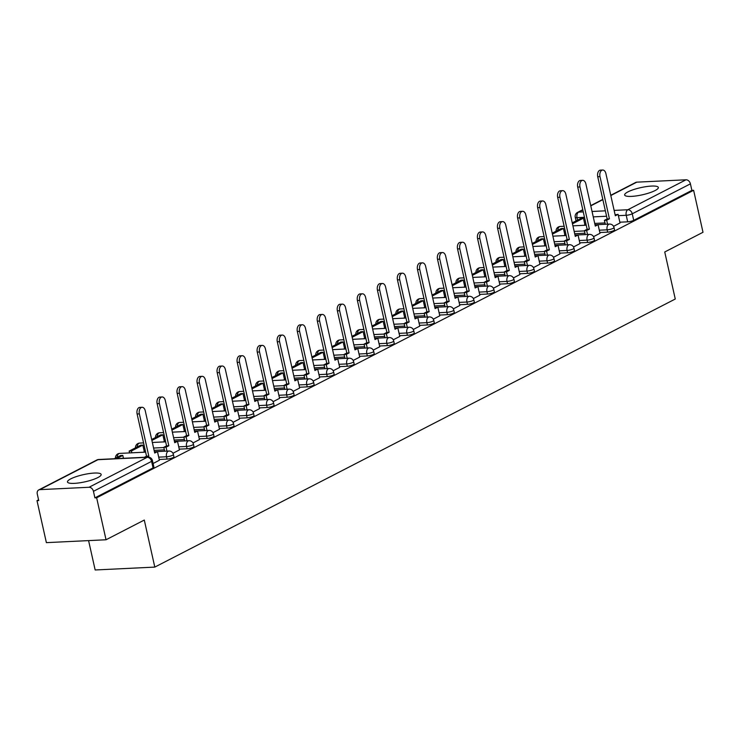 <?xml version="1.0" encoding="UTF-8"?>
<svg xmlns="http://www.w3.org/2000/svg" width="740" height="740" viewBox="0 0 740 740"><rect width="100%" height="100%" fill="white"/><g stroke="black" fill="none" stroke-linecap="round" stroke-linejoin="round"><path stroke-width="1.11" d="M627.927 191.882A17.261 3.672 -12.6 0 0 624.653 194.99A17.261 3.672 -12.6 0 0 636.604 195.869A17.261 3.672 -12.6 0 0 655.057 190.569A17.261 3.672 -12.6 0 0 658.332 187.46A17.261 3.672 -12.6 0 0 646.381 186.591A17.261 3.672 -12.6 0 0 627.927 191.882M70.753 478.863A17.261 3.672 -12.6 0 0 67.479 481.98A17.261 3.672 -12.6 0 0 79.43 482.85A17.261 3.672 -12.6 0 0 97.883 477.559A17.261 3.672 -12.6 0 0 101.158 474.451A17.261 3.672 -12.6 0 0 89.207 473.572A17.261 3.672 -12.6 0 0 70.753 478.863M599.826 232.517L607.651 232.138A4.422 0.944 -12.6 0 0 613.691 230.649A4.422 0.944 -12.6 0 0 614.533 229.853L614.015 227.531A4.422 0.944 167.4 0 1 613.173 228.336A4.422 0.944 167.4 0 1 607.133 229.826L599.308 230.196M579.799 242.831L587.625 242.461A4.422 0.944 -12.6 0 0 593.665 240.972A4.422 0.944 -12.6 0 0 594.507 240.167L593.989 237.855A4.422 0.944 167.4 0 1 593.147 238.65A4.422 0.944 167.4 0 1 587.098 240.139L579.281 240.518M559.773 253.154L567.589 252.775A4.422 0.944 -12.6 0 0 573.639 251.286A4.422 0.944 -12.6 0 0 574.481 250.49L573.962 248.168A4.422 0.944 167.4 0 1 573.121 248.964A4.422 0.944 167.4 0 1 567.071 250.453L559.246 250.832M539.738 263.468L547.563 263.089A4.422 0.944 -12.6 0 0 553.613 261.599A4.422 0.944 -12.6 0 0 554.454 260.804L553.936 258.482A4.422 0.944 167.4 0 1 553.095 259.278A4.422 0.944 167.4 0 1 547.045 260.767L539.22 261.146M519.711 273.782L527.537 273.402A4.422 0.944 -12.6 0 0 533.586 271.913A4.422 0.944 -12.6 0 0 534.428 271.118L533.91 268.796A4.422 0.944 167.4 0 1 533.068 269.591A4.422 0.944 167.4 0 1 527.019 271.081L519.193 271.46M499.685 284.095L507.51 283.716A4.422 0.944 -12.6 0 0 513.56 282.227A4.422 0.944 -12.6 0 0 514.393 281.431L513.875 279.11A4.422 0.944 167.4 0 1 513.042 279.914A4.422 0.944 167.4 0 1 506.993 281.404L499.167 281.774M479.659 294.409L487.484 294.039A4.422 0.944 -12.6 0 0 493.534 292.55A4.422 0.944 -12.6 0 0 494.366 291.745L493.848 289.423A4.422 0.944 167.4 0 1 493.007 290.228A4.422 0.944 167.4 0 1 486.966 291.717L479.141 292.096M459.632 304.732L467.458 304.353A4.422 0.944 -12.6 0 0 473.498 302.864A4.422 0.944 -12.6 0 0 474.34 302.068L473.822 299.746A4.422 0.944 167.4 0 1 472.98 300.542A4.422 0.944 167.4 0 1 466.94 302.031L459.115 302.41M439.606 315.046L447.432 314.667A4.422 0.944 -12.6 0 0 453.472 313.177A4.422 0.944 -12.6 0 0 454.314 312.382L453.796 310.06A4.422 0.944 167.4 0 1 452.954 310.856A4.422 0.944 167.4 0 1 446.914 312.345L439.088 312.724M419.58 325.36L427.406 324.98A4.422 0.944 -12.6 0 0 433.446 323.491A4.422 0.944 -12.6 0 0 434.288 322.696L433.769 320.374A4.422 0.944 167.4 0 1 432.928 321.169A4.422 0.944 167.4 0 1 426.878 322.659L419.062 323.038M399.554 335.673L407.37 335.294A4.422 0.944 -12.6 0 0 413.42 333.805A4.422 0.944 -12.6 0 0 414.261 333.009L413.743 330.688A4.422 0.944 167.4 0 1 412.901 331.492A4.422 0.944 167.4 0 1 406.852 332.982L399.026 333.351M379.518 345.987L387.344 345.617A4.422 0.944 -12.6 0 0 393.393 344.128A4.422 0.944 -12.6 0 0 394.235 343.323L393.717 341.001A4.422 0.944 167.4 0 1 392.875 341.806A4.422 0.944 167.4 0 1 386.826 343.295L379 343.675M359.492 356.31L367.318 355.931A4.422 0.944 -12.6 0 0 373.367 354.442A4.422 0.944 -12.6 0 0 374.209 353.646L373.691 351.324A4.422 0.944 167.4 0 1 372.849 352.12A4.422 0.944 167.4 0 1 366.8 353.609L358.974 353.988M339.466 366.624L347.291 366.245A4.422 0.944 -12.6 0 0 353.341 364.755A4.422 0.944 -12.6 0 0 354.173 363.96L353.655 361.638A4.422 0.944 167.4 0 1 352.823 362.434A4.422 0.944 167.4 0 1 346.773 363.923L338.948 364.302M319.44 376.938L327.265 376.558A4.422 0.944 -12.6 0 0 333.315 375.069A4.422 0.944 -12.6 0 0 334.147 374.274L333.629 371.952A4.422 0.944 167.4 0 1 332.787 372.747A4.422 0.944 167.4 0 1 326.747 374.236L318.921 374.616M299.413 387.251L307.239 386.872A4.422 0.944 -12.6 0 0 313.279 385.383A4.422 0.944 -12.6 0 0 314.121 384.587L313.603 382.266A4.422 0.944 167.4 0 1 312.761 383.07A4.422 0.944 167.4 0 1 306.721 384.56L298.895 384.93M279.387 397.565L287.213 397.195A4.422 0.944 -12.6 0 0 293.253 395.706A4.422 0.944 -12.6 0 0 294.095 394.901L293.577 392.579A4.422 0.944 167.4 0 1 292.735 393.384A4.422 0.944 167.4 0 1 286.695 394.873L278.869 395.253M259.361 407.888L267.186 407.509A4.422 0.944 -12.6 0 0 273.226 406.019A4.422 0.944 -12.6 0 0 274.068 405.224L273.55 402.902A4.422 0.944 167.4 0 1 272.709 403.698A4.422 0.944 167.4 0 1 266.659 405.187L258.843 405.566M239.335 418.202L247.151 417.822A4.422 0.944 -12.6 0 0 253.2 416.333A4.422 0.944 -12.6 0 0 254.042 415.538L253.524 413.216A4.422 0.944 167.4 0 1 252.682 414.012A4.422 0.944 167.4 0 1 246.633 415.501L238.807 415.88M219.299 428.516L227.125 428.136A4.422 0.944 -12.6 0 0 233.174 426.647A4.422 0.944 -12.6 0 0 234.016 425.852L233.498 423.53A4.422 0.944 167.4 0 1 232.656 424.325A4.422 0.944 167.4 0 1 226.607 425.815L218.781 426.194M199.273 438.829L207.098 438.45A4.422 0.944 -12.6 0 0 213.148 436.961A4.422 0.944 -12.6 0 0 213.99 436.165L213.472 433.844A4.422 0.944 167.4 0 1 212.63 434.648A4.422 0.944 167.4 0 1 206.58 436.138L198.755 436.507M179.246 449.143L187.072 448.773A4.422 0.944 -12.6 0 0 193.121 447.284A4.422 0.944 -12.6 0 0 193.954 446.479L193.436 444.157A4.422 0.944 167.4 0 1 192.603 444.962A4.422 0.944 167.4 0 1 186.554 446.451L178.728 446.831M159.22 459.466L167.046 459.087A4.422 0.944 -12.6 0 0 173.095 457.598A4.422 0.944 -12.6 0 0 173.928 456.802L173.41 454.48A4.422 0.944 167.4 0 1 172.568 455.276A4.422 0.944 167.4 0 1 166.528 456.765L158.702 457.144M38.573 499.842L37 500.656L38.739 500.573L37.277 494.033A4.422 3.349 -117.3 0 1 38.73 489.935A4.422 3.349 -117.3 0 1 39.812 489.649L89.022 487.272L147.177 457.32L97.967 459.697L39.812 489.649M88.587 540.607L95.155 569.976L154.799 567.099L144.291 520.054L106.033 539.765L96.644 497.779L693.62 190.3L703 232.277L664.742 251.979L675.259 299.025L154.799 567.099M106.033 539.765L46.38 542.642L37 500.656M610.759 195.295L635.697 182.447A4.422 3.349 62.7 0 1 636.779 182.16L685.999 179.792A4.422 3.349 62.7 0 1 690.42 183.844L691.882 190.383L633.718 220.335A4.422 0.944 167.4 0 1 627.677 221.824L619.852 222.204M604.987 222.925L594.71 223.415M585.932 223.841L584.72 223.896M691.882 190.383L693.62 190.3M94.905 497.863L153.06 467.911A4.422 0.944 -12.6 0 0 153.901 467.116L152.44 460.576A4.422 0.944 167.4 0 1 151.598 461.371L93.444 491.323L94.905 497.863L96.644 497.779M93.444 491.323A4.422 3.349 -117.3 0 0 89.022 487.272M153.097 463.508L159.396 460.234M172.957 453.278L179.422 449.92M143.43 452.251L144.291 451.613M192.983 442.964L199.449 439.606M163.466 441.937L164.317 441.299M213.009 432.65L219.475 429.283M183.492 431.614L184.353 430.976M233.035 422.337L239.501 418.97M203.519 421.3L204.379 420.662M253.061 412.023L259.527 408.656M223.545 410.987L224.405 410.349M273.088 401.7L279.554 398.342M243.571 400.673L244.431 400.035M293.123 391.386L299.654 388.019L297.656 379.407L294.899 380.822L285.464 338.633A5.088 3.136 87.2 0 0 282.273 335.072A5.088 3.136 87.2 0 0 279.563 341.677L288.989 383.866L286.232 385.29L283.975 385.401L284.854 389.332M263.597 390.359L264.457 389.721M313.15 381.072L319.68 377.705L317.682 369.094L314.925 370.509L305.49 328.32A5.088 3.136 87.2 0 0 302.299 324.758A5.088 3.136 87.2 0 0 299.589 331.363L309.024 373.552L306.258 374.976L304.001 375.088L304.88 379.019M283.624 380.036L284.484 379.407M333.176 370.759L339.706 367.392L337.718 358.771L334.952 360.195L325.526 318.006A5.088 3.136 87.2 0 0 322.325 314.445A5.088 3.136 87.2 0 0 319.615 321.049L329.05 363.238L326.285 364.663L324.028 364.764L324.906 368.705M303.65 369.723L304.51 369.084M353.202 360.445L359.742 357.078L357.744 348.457L354.978 349.881L345.552 307.692A5.088 3.136 87.2 0 0 342.352 304.131A5.088 3.136 87.2 0 0 339.642 310.735L349.077 352.925L346.311 354.34L344.054 354.451L344.933 358.382M323.685 359.409L324.536 358.771M373.228 350.122L379.768 346.755L377.77 338.143L375.004 339.568L365.579 297.369A5.088 3.136 87.2 0 0 362.378 293.808A5.088 3.136 87.2 0 0 359.668 300.412L369.103 342.611L366.346 344.026L364.08 344.137L364.959 348.068M343.712 349.095L344.572 348.457M393.255 339.808L399.794 336.441L397.796 327.829L395.031 329.245L385.605 287.055A5.088 3.136 87.2 0 0 382.404 283.494A5.088 3.136 87.2 0 0 379.703 290.099L389.129 332.288L386.373 333.712L384.106 333.823L384.985 337.755M363.738 338.781L364.598 338.143M413.281 329.494L419.746 326.127M383.764 328.458L384.624 327.829M433.307 319.18L439.773 315.814M403.79 318.144L404.651 317.506M453.343 308.867L459.808 305.5M423.817 307.831L424.677 307.193M473.369 298.544L479.835 295.186M443.843 297.517L444.703 296.879M493.395 288.23L499.861 284.872M463.869 287.203L464.729 286.565M513.421 277.916L519.887 274.549M483.904 276.889L484.755 276.251M533.448 267.603L539.913 264.236M503.931 266.567L504.791 265.928M553.474 257.289L559.94 253.922M523.957 256.253L524.817 255.614M573.5 246.966L579.966 243.608M543.983 245.939L544.844 245.301M593.526 236.652L599.992 233.294M564.01 235.625L564.87 234.987M584.961 233.239L574.684 233.729M565.906 234.154L564.694 234.21M564.935 243.553L554.658 244.052M545.88 244.468L544.668 244.533M544.899 253.866L534.632 254.366M525.853 254.782L524.641 254.847M524.873 264.18L514.605 264.68M505.827 265.105L504.615 265.161M504.846 274.503L494.57 274.993M485.801 275.419L484.589 275.474M484.82 284.817L474.543 285.307M465.775 285.733L464.563 285.788M464.794 295.131L454.517 295.63M445.739 296.046L444.536 296.111M444.768 305.444L434.491 305.944M425.713 306.36L424.501 306.425M424.742 315.758L414.465 316.257M405.687 316.683L404.475 316.739M404.715 326.081L394.439 326.571M385.66 326.997L384.449 327.052M384.68 336.395L374.412 336.885M365.634 337.311L364.422 337.366M364.654 346.709L354.386 347.208M345.608 347.624L344.396 347.689M344.627 357.022L334.351 357.522M325.582 357.938L324.37 358.003M324.601 367.336L314.324 367.836M305.555 368.261L304.344 368.317M304.575 377.659L294.298 378.149M285.52 378.575L284.317 378.63M284.548 387.973L274.272 388.463M265.493 388.889L264.282 388.944M264.522 398.286L254.246 398.786M245.467 399.202L244.256 399.267M244.496 408.6L234.219 409.1M225.441 409.516L224.229 409.581M224.46 418.914L214.193 419.414M205.415 419.839L204.203 419.894M204.434 429.237L194.167 429.727M185.388 430.153L184.177 430.208M184.408 439.551L174.131 440.041M165.362 440.467L164.151 440.522M164.382 449.865L154.105 450.364M145.336 450.78L144.124 450.845M613.562 226.338L620.028 222.971M584.036 225.312L584.896 224.673M139.37 413.891L137.113 413.993A5.088 3.136 -92.8 0 1 139.814 407.389L142.08 407.287A5.088 3.136 87.2 0 0 139.37 413.891L148.805 456.081L146.659 457.181M159.396 460.262L157.463 451.613L154.706 453.037L145.271 410.848A5.088 3.136 87.2 0 0 142.08 407.287M157.463 451.613L154.494 452.094M123.46 458.3L122.812 455.414L120.546 455.526L114.312 458.735M122.812 455.414L116.578 458.634M137.113 413.993L146.538 456.182L144.402 457.292M146.538 456.182L148.805 456.081M159.396 403.568L157.139 403.679A5.088 3.136 -92.8 0 1 159.84 397.075L162.106 396.964A5.088 3.136 87.2 0 0 159.396 403.568L168.831 445.767L166.065 447.182L163.808 447.293L164.687 451.224M179.431 449.948L177.498 441.299L174.733 442.724L165.307 400.525A5.088 3.136 87.2 0 0 162.106 396.964M177.498 441.299L174.52 441.771M166.944 451.113L166.065 447.182M144.337 451.789L142.838 445.101L140.582 445.212L129.149 451.095L129.555 452.917M142.838 445.101L131.415 450.984L129.149 451.095M131.822 452.806L131.415 450.984M157.139 403.679L166.565 445.868L163.808 447.293M166.565 445.868L168.831 445.767M179.422 393.255L177.165 393.365A5.088 3.136 -92.8 0 1 179.876 386.761L182.133 386.65A5.088 3.136 87.2 0 0 179.422 393.255L188.857 435.444L186.092 436.868L183.835 436.979L184.713 440.911M199.458 439.634L197.524 430.985L194.759 432.401L185.333 390.211A5.088 3.136 87.2 0 0 182.133 386.65M197.524 430.985L194.546 431.457M186.97 440.8L186.092 436.868M164.363 441.475L162.865 434.787L160.608 434.898L151.681 439.495M162.865 434.787L151.894 440.439M177.165 393.365L186.591 435.555L183.835 436.979M186.591 435.555L188.857 435.444M199.449 382.941L197.192 383.052A5.088 3.136 -92.8 0 1 199.902 376.447L202.159 376.336A5.088 3.136 87.2 0 0 199.449 382.941L208.883 425.13L206.127 426.555L203.861 426.666L204.74 430.597M219.484 429.32L217.551 420.671L214.785 422.087L205.359 379.897A5.088 3.136 87.2 0 0 202.159 376.336M217.551 420.671L214.582 421.143M207.006 430.486L206.127 426.555M184.389 431.152L182.891 424.473L180.634 424.584L171.708 429.182M182.891 424.473L171.921 430.125M197.192 383.052L206.626 425.241L203.861 426.666M206.626 425.241L208.883 425.13M219.484 372.627L217.218 372.738A5.088 3.136 -92.8 0 1 219.928 366.134L222.185 366.022A5.088 3.136 87.2 0 0 219.484 372.627L228.91 414.816L226.153 416.241L223.887 416.343L224.766 420.283M239.51 418.997L237.577 410.349L234.811 411.773L225.386 369.584A5.088 3.136 87.2 0 0 222.185 366.022M237.577 410.349L234.608 410.829M227.032 420.172L226.153 416.241M204.416 420.838L202.917 414.16L200.66 414.261L191.734 418.858M202.917 414.16L191.947 419.811M217.218 372.738L226.653 414.927L223.887 416.343M226.653 414.927L228.91 414.816M239.51 362.313L237.244 362.415A5.088 3.136 -92.8 0 1 239.954 355.811L242.211 355.709A5.088 3.136 87.2 0 0 239.51 362.313L248.936 404.503L246.179 405.918L243.913 406.029L244.792 409.96M259.536 408.684L257.603 400.035L254.847 401.459L245.412 359.27A5.088 3.136 87.2 0 0 242.211 355.709M257.603 400.035L254.634 400.516M247.058 409.858L246.179 405.918M224.442 410.524L222.953 403.837L220.687 403.947L211.76 408.545M222.953 403.837L211.973 409.488M237.244 362.415L246.679 404.604L243.913 406.029M246.679 404.604L248.936 404.503M259.536 351.99L257.27 352.101A5.088 3.136 -92.8 0 1 259.981 345.497L262.238 345.386A5.088 3.136 87.2 0 0 259.536 351.99L268.962 394.189L266.206 395.604L263.949 395.715L264.828 399.646M279.563 398.37L277.63 389.721L274.873 391.146L265.438 348.947A5.088 3.136 87.2 0 0 262.238 345.386M277.63 389.721L274.66 390.193M267.085 399.535L266.206 395.604M244.468 400.211L242.979 393.523L240.713 393.634L231.787 398.231M242.979 393.523L231.999 399.175M257.27 352.101L266.705 394.291L263.949 395.715M266.705 394.291L268.962 394.189M279.563 341.677L277.306 341.788A5.088 3.136 -92.8 0 1 280.007 335.183L282.273 335.072M297.656 379.407L294.687 379.879M287.111 389.221L286.232 385.29M264.495 389.897L263.005 383.209L260.739 383.32L251.813 387.917M263.005 383.209L252.025 388.861M277.306 341.788L286.732 383.977L283.975 385.401M286.732 383.977L288.989 383.866M299.589 331.363L297.332 331.474A5.088 3.136 -92.8 0 1 300.033 324.869L302.299 324.758M317.682 369.094L314.713 369.565M307.137 378.908L306.258 374.976M284.521 379.574L283.032 372.895L280.765 373.006L271.839 377.604M283.032 372.895L272.052 378.547M297.332 331.474L306.758 373.663L304.001 375.088M306.758 373.663L309.024 373.552M319.615 321.049L317.358 321.16A5.088 3.136 -92.8 0 1 320.059 314.555L322.325 314.445M337.718 358.771L334.739 359.252M327.163 368.594L326.285 364.663M304.556 369.26L303.058 362.582L300.801 362.683L291.875 367.281M303.058 362.582L292.078 368.233M317.358 321.16L326.784 363.349L324.028 364.764M326.784 363.349L329.05 363.238M339.642 310.735L337.385 310.837A5.088 3.136 -92.8 0 1 340.095 304.233L342.352 304.131M357.744 348.457L354.765 348.938M347.19 358.28L346.311 354.34M324.582 358.946L323.084 352.259L320.827 352.37L311.901 356.967M323.084 352.259L312.114 357.91M337.385 310.837L346.81 353.026L344.054 354.451M346.81 353.026L349.077 352.925M359.668 300.412L357.411 300.523A5.088 3.136 -92.8 0 1 360.121 293.919L362.378 293.808M377.77 338.143L374.792 338.615M367.225 347.957L366.346 344.026M344.609 348.632L343.11 341.945L340.853 342.056L331.927 346.653M343.11 341.945L332.14 347.596M357.411 300.523L366.846 342.713L364.08 344.137M366.846 342.713L369.103 342.611M379.703 290.099L377.437 290.21A5.088 3.136 -92.8 0 1 380.147 283.605L382.404 283.494M397.796 327.829L394.827 328.301M387.251 337.644L386.373 333.712M364.635 338.319L363.137 331.631L360.88 331.742L351.953 336.339M363.137 331.631L352.166 337.283M377.437 290.21L386.872 332.399L384.106 333.823M386.872 332.399L389.129 332.288M399.73 279.785L397.463 279.896A5.088 3.136 -92.8 0 1 400.174 273.291L402.43 273.18A5.088 3.136 87.2 0 0 399.73 279.785L409.155 321.974L406.399 323.399L404.132 323.51L405.011 327.441M419.756 326.164L417.822 317.516L415.066 318.931L405.631 276.742A5.088 3.136 87.2 0 0 402.43 273.18M417.822 317.516L414.853 317.987M407.278 327.33L406.399 323.399M384.661 327.996L383.172 321.317L380.906 321.428L371.98 326.026M383.172 321.317L372.192 326.969M397.463 279.896L406.898 322.085L404.132 323.51M406.898 322.085L409.155 321.974M419.756 269.471L417.49 269.582A5.088 3.136 -92.8 0 1 420.2 262.978L422.457 262.867A5.088 3.136 87.2 0 0 419.756 269.471L429.182 311.66L426.425 313.085L424.168 313.187L425.047 317.127M439.782 315.841L437.849 307.193L435.092 308.617L425.657 266.428A5.088 3.136 87.2 0 0 422.457 262.867M437.849 307.193L434.88 307.674M427.304 317.016L426.425 313.085M404.688 317.682L403.198 311.004L400.932 311.105L392.006 315.703M403.198 311.004L392.219 316.655M417.49 269.582L426.925 311.771L424.168 313.187M426.925 311.771L429.182 311.66M439.782 259.157L437.516 259.259A5.088 3.136 -92.8 0 1 440.226 252.655L442.492 252.553A5.088 3.136 87.2 0 0 439.782 259.157L449.208 301.346L446.451 302.762L444.194 302.873L445.073 306.804M459.808 305.528L457.875 296.879L455.118 298.303L445.684 256.114A5.088 3.136 87.2 0 0 442.492 252.553M457.875 296.879L454.906 297.36M447.33 306.702L446.451 302.762M424.714 307.368L423.225 300.68L420.958 300.792L412.032 305.389M423.225 300.68L412.245 306.332M437.516 259.259L446.951 301.448L444.194 302.873M446.951 301.448L449.208 301.346M459.808 248.834L457.551 248.945A5.088 3.136 -92.8 0 1 460.252 242.341L462.519 242.23A5.088 3.136 87.2 0 0 459.808 248.834L469.243 291.033L466.478 292.448L464.221 292.559L465.099 296.49M479.835 295.214L477.901 286.565L475.145 287.989L465.71 245.8A5.088 3.136 87.2 0 0 462.519 242.23M477.901 286.565L474.932 287.037M467.356 296.379L466.478 292.448M444.74 297.055L443.251 290.367L440.985 290.478L432.058 295.075M443.251 290.367L432.271 296.019M457.551 248.945L466.977 291.135L464.221 292.559M466.977 291.135L469.243 291.033M479.835 238.521L477.577 238.632A5.088 3.136 -92.8 0 1 480.279 232.027L482.545 231.916A5.088 3.136 87.2 0 0 479.835 238.521L489.27 280.71L486.504 282.134L484.247 282.245L485.126 286.177M499.87 284.9L497.937 276.251L495.171 277.667L485.745 235.477A5.088 3.136 87.2 0 0 482.545 231.916M497.937 276.251L494.958 276.723M487.382 286.065L486.504 282.134M464.776 286.741L463.277 280.053L461.02 280.164L452.094 284.761M463.277 280.053L452.297 285.705M477.577 238.632L487.003 280.821L484.247 282.245M487.003 280.821L489.27 280.71M499.861 228.207L497.604 228.318A5.088 3.136 -92.8 0 1 500.314 221.713L502.571 221.602A5.088 3.136 87.2 0 0 499.861 228.207L509.296 270.396L506.53 271.821L504.273 271.932L505.152 275.863M519.896 274.586L517.963 265.938L515.197 267.353L505.772 225.163A5.088 3.136 87.2 0 0 502.571 221.602M517.963 265.938L514.985 266.409M507.409 275.752L506.53 271.821M484.802 276.418L483.303 269.739L481.046 269.85L472.12 274.447M483.303 269.739L472.333 275.391M497.604 228.318L507.029 270.507L504.273 271.932M507.029 270.507L509.296 270.396M519.887 217.893L517.63 218.004A5.088 3.136 -92.8 0 1 520.34 211.399L522.597 211.288A5.088 3.136 87.2 0 0 519.887 217.893L529.322 260.082L526.566 261.507L524.299 261.608L525.178 265.549M539.923 264.263L537.989 255.614L535.224 257.039L525.798 214.85A5.088 3.136 87.2 0 0 522.597 211.288M537.989 255.614L535.011 256.096M527.444 265.438L526.566 261.507M504.828 266.104L503.329 259.425L501.073 259.527L492.146 264.125M503.329 259.425L492.359 265.077M517.63 218.004L527.065 260.193L524.299 261.608M527.065 260.193L529.322 260.082M539.923 207.579L537.656 207.681A5.088 3.136 -92.8 0 1 540.366 201.077L542.624 200.975A5.088 3.136 87.2 0 0 539.923 207.579L549.348 249.768L546.592 251.184L544.326 251.295L545.204 255.226M559.949 253.95L558.015 245.301L555.25 246.725L545.824 204.536A5.088 3.136 87.2 0 0 542.624 200.975M558.015 245.301L555.046 245.782M547.471 255.124L546.592 251.184M524.854 255.79L523.356 249.103L521.099 249.214L512.173 253.811M523.356 249.103L512.385 254.754M537.656 207.681L547.091 249.87L544.326 251.295M547.091 249.87L549.348 249.768M559.949 197.256L557.683 197.367A5.088 3.136 -92.8 0 1 560.393 190.763L562.65 190.652A5.088 3.136 87.2 0 0 559.949 197.256L569.375 239.455L566.618 240.87L564.352 240.981L565.231 244.912M579.975 243.636L578.042 234.987L575.285 236.412L565.85 194.222A5.088 3.136 87.2 0 0 562.65 190.652M578.042 234.987L575.073 235.459M567.497 244.801L566.618 240.87M544.88 245.477L543.382 238.789L541.125 238.9L532.199 243.497M543.382 238.789L532.412 244.441M557.683 197.367L567.118 239.557L564.352 240.981M567.118 239.557L569.375 239.455M579.975 186.942L577.709 187.054A5.088 3.136 -92.8 0 1 580.419 180.449L582.676 180.338A5.088 3.136 87.2 0 0 579.975 186.942L589.401 229.132L586.644 230.556L584.387 230.667L585.266 234.599M600.001 233.322L598.068 224.673L595.312 226.089L585.877 183.899A5.088 3.136 87.2 0 0 582.676 180.338M598.068 224.673L595.099 225.145M587.523 234.488L586.644 230.556M564.907 235.163L563.418 228.475L561.151 228.586L552.225 233.183M563.418 228.475L552.438 234.127M577.709 187.054L587.144 229.243L584.387 230.667M587.144 229.243L589.401 229.132M600.001 176.629L597.735 176.74A5.088 3.136 -92.8 0 1 600.445 170.135L602.712 170.024A5.088 3.136 87.2 0 0 600.001 176.629L609.427 218.818L606.671 220.243L604.413 220.353L605.292 224.285M620.028 223.008L618.094 214.36L615.338 215.775L605.903 173.585A5.088 3.136 87.2 0 0 602.712 170.024M618.094 214.36L615.125 214.831M607.549 224.174L606.671 220.243M584.933 224.84L583.444 218.161L581.178 218.272L572.251 222.87M583.444 218.161L572.464 223.813M597.735 176.74L607.17 218.929L604.413 220.353M607.17 218.929L609.427 218.818M607.651 232.138L607.133 229.826A4.422 2.729 -92.8 0 1 608.752 224.285A4.422 2.729 87.2 0 1 609.482 224.081L595.015 224.775M587.625 242.461L587.098 240.139A4.422 2.729 -92.8 0 1 588.726 234.599A4.422 2.729 87.2 0 1 589.456 234.395L574.989 235.089M567.589 252.775L567.071 250.453A4.422 2.729 -92.8 0 1 568.699 244.912A4.422 2.729 87.2 0 1 569.43 244.709L554.963 245.412M547.563 263.089L547.045 260.767A4.422 2.729 -92.8 0 1 548.673 255.226A4.422 2.729 87.2 0 1 549.404 255.023L534.937 255.725M527.537 273.402L527.019 271.081A4.422 2.729 -92.8 0 1 528.647 265.54A4.422 2.729 87.2 0 1 529.377 265.346L514.901 266.039M507.51 283.716L506.993 281.404A4.422 2.729 -92.8 0 1 508.621 275.863A4.422 2.729 87.2 0 1 509.351 275.659L494.875 276.353M487.484 294.039L486.966 291.717A4.422 2.729 -92.8 0 1 488.585 286.177A4.422 2.729 87.2 0 1 489.316 285.973L474.849 286.667M467.458 304.353L466.94 302.031A4.422 2.729 -92.8 0 1 468.559 296.49A4.422 2.729 87.2 0 1 469.289 296.287L454.822 296.99M447.432 314.667L446.914 312.345A4.422 2.729 -92.8 0 1 448.533 306.804A4.422 2.729 87.2 0 1 449.263 306.601L434.796 307.304M427.406 324.98L426.878 322.659A4.422 2.729 -92.8 0 1 428.506 317.118A4.422 2.729 87.2 0 1 429.237 316.924L414.77 317.617M407.37 335.294L406.852 332.982A4.422 2.729 -92.8 0 1 408.48 327.441A4.422 2.729 87.2 0 1 409.211 327.237L394.744 327.931M387.344 345.617L386.826 343.295A4.422 2.729 -92.8 0 1 388.454 337.755A4.422 2.729 87.2 0 1 389.185 337.551L374.718 338.245M367.318 355.931L366.8 353.609A4.422 2.729 -92.8 0 1 368.428 348.068A4.422 2.729 87.2 0 1 369.158 347.865L354.682 348.568M347.291 366.245L346.773 363.923A4.422 2.729 -92.8 0 1 348.401 358.382A4.422 2.729 87.2 0 1 349.132 358.179L334.656 358.882M327.265 376.558L326.747 374.236A4.422 2.729 -92.8 0 1 328.366 368.696A4.422 2.729 87.2 0 1 329.096 368.502L314.63 369.195M307.239 386.872L306.721 384.56A4.422 2.729 -92.8 0 1 308.339 379.019A4.422 2.729 87.2 0 1 309.07 378.815L294.603 379.509M287.213 397.195L286.695 394.873A4.422 2.729 -92.8 0 1 288.313 389.332A4.422 2.729 87.2 0 1 289.044 389.129L274.577 389.823M267.186 407.509L266.659 405.187A4.422 2.729 -92.8 0 1 268.287 399.646A4.422 2.729 87.2 0 1 269.018 399.443L254.551 400.146M247.151 417.822L246.633 415.501A4.422 2.729 -92.8 0 1 248.261 409.96A4.422 2.729 87.2 0 1 248.992 409.757L234.525 410.46M227.125 428.136L226.607 425.815A4.422 2.729 -92.8 0 1 228.235 420.274A4.422 2.729 87.2 0 1 228.965 420.079L214.498 420.773M207.098 438.45L206.58 436.138A4.422 2.729 -92.8 0 1 208.208 430.597A4.422 2.729 87.2 0 1 208.939 430.393L194.463 431.087M187.072 448.773L186.554 446.451A4.422 2.729 -92.8 0 1 188.182 440.911A4.422 2.729 87.2 0 1 188.913 440.707L174.437 441.401M167.046 459.087L166.528 456.765A4.422 2.729 -92.8 0 1 168.156 451.224A4.422 2.729 87.2 0 1 168.877 451.021L154.41 451.724M627.677 221.824L626.216 215.285L618.39 215.664M606.569 216.237L593.249 216.876M584.471 217.301L577.006 217.662A4.422 0.944 167.4 0 1 575.248 217.301L576.053 220.909M577.552 220.131L577.006 217.662A4.422 2.729 87.2 0 1 578.625 212.121L583.268 211.899M592.037 211.474L605.357 210.826M614.135 210.41L627.835 209.744L685.999 179.792M636.779 182.16L610.815 195.536M602.86 199.633L590.788 205.859M582.833 209.957L578.625 212.121A4.422 3.349 -117.3 0 0 577.542 212.408A4.422 4.422 0 0 0 575.248 217.301M584.443 230.917L574.166 231.407M565.388 231.833L564.176 231.898M564.407 241.231L554.14 241.73M545.362 242.146L544.15 242.211M544.381 251.544L534.114 252.044M525.335 252.47L524.124 252.525M524.355 261.858L514.078 262.358M505.309 262.783L504.097 262.839M504.329 272.181L494.052 272.671M485.283 273.097L484.071 273.153M484.302 282.495L474.026 282.985M465.247 283.411L464.045 283.476M464.276 292.809L453.999 293.308M445.221 293.725L444.009 293.789M444.25 303.123L433.973 303.622M425.195 304.048L423.983 304.103M424.224 313.436L413.947 313.936M405.168 314.361L403.957 314.417M404.188 323.759L393.921 324.25M385.142 324.675L383.93 324.731M384.162 334.073L373.894 334.563M365.116 334.989L363.904 335.054M364.136 344.387L353.859 344.886M345.09 345.303L343.878 345.367M344.109 354.7L333.832 355.2M325.064 355.625L323.852 355.681M324.083 365.014L313.806 365.514M305.037 365.939L303.825 365.995M304.057 375.337L293.78 375.828M285.002 376.253L283.79 376.309M284.031 385.651L273.754 386.141M264.976 386.567L263.764 386.632M264.004 395.965L253.728 396.464M244.949 396.881L243.738 396.945M243.969 406.279L233.701 406.778M224.923 407.204L223.711 407.259M223.942 416.592L213.675 417.092M204.897 417.517L203.685 417.573M203.916 426.915L193.64 427.406M184.871 427.831L183.659 427.887M183.89 437.229L173.613 437.719M164.844 438.145L163.633 438.2M163.864 447.543L153.587 448.042M144.818 448.459L143.606 448.523M115.468 458.143A4.422 4.422 0 0 1 119.667 453.398A4.422 2.729 87.2 0 0 118.937 453.592A4.422 2.729 87.2 0 0 117.151 457.274M135.494 447.829A4.422 4.422 0 0 1 139.694 443.084A4.422 2.729 87.2 0 0 138.963 443.279A4.422 2.729 87.2 0 0 137.178 446.96M155.52 437.516A4.422 4.422 0 0 1 159.72 432.761A4.422 2.729 87.2 0 0 158.998 432.965A4.422 2.729 87.2 0 0 157.213 436.646M175.556 427.193A4.422 4.422 0 0 1 179.755 422.447A4.422 2.729 87.2 0 0 179.024 422.651A4.422 2.729 87.2 0 0 177.239 426.332M195.582 416.879A4.422 4.422 0 0 1 199.781 412.134A4.422 2.729 87.2 0 0 199.051 412.337A4.422 2.729 87.2 0 0 197.266 416.01M215.608 406.565A4.422 4.422 0 0 1 219.808 401.82A4.422 2.729 87.2 0 0 219.077 402.014A4.422 2.729 87.2 0 0 217.292 405.696M235.635 396.252A4.422 4.422 0 0 1 239.834 391.506A4.422 2.729 87.2 0 0 239.103 391.7A4.422 2.729 87.2 0 0 237.318 395.382M255.661 385.938A4.422 4.422 0 0 1 259.86 381.183A4.422 2.729 87.2 0 0 259.13 381.387A4.422 2.729 87.2 0 0 257.344 385.068M275.687 375.615A4.422 4.422 0 0 1 279.887 370.87A4.422 2.729 87.2 0 0 279.156 371.073A4.422 2.729 87.2 0 0 277.371 374.755M295.713 365.301A4.422 4.422 0 0 1 299.913 360.556A4.422 2.729 87.2 0 0 299.182 360.759A4.422 2.729 87.2 0 0 297.397 364.432M315.739 354.987A4.422 4.422 0 0 1 319.939 350.242A4.422 2.729 87.2 0 0 319.218 350.436A4.422 2.729 87.2 0 0 317.432 354.118M335.775 344.674A4.422 4.422 0 0 1 339.975 339.928A4.422 2.729 87.2 0 0 339.244 340.123A4.422 2.729 87.2 0 0 337.459 343.804M355.801 334.36A4.422 4.422 0 0 1 360.001 329.605A4.422 2.729 87.2 0 0 359.27 329.809A4.422 2.729 87.2 0 0 357.485 333.49M375.828 324.037A4.422 4.422 0 0 1 380.027 319.292A4.422 2.729 87.2 0 0 379.296 319.495A4.422 2.729 87.2 0 0 377.511 323.177M395.854 313.723A4.422 4.422 0 0 1 400.053 308.978A4.422 2.729 87.2 0 0 399.322 309.181A4.422 2.729 87.2 0 0 397.537 312.854M415.88 303.409A4.422 4.422 0 0 1 420.079 298.664A4.422 2.729 87.2 0 0 419.349 298.858A4.422 2.729 87.2 0 0 417.564 302.54M435.906 293.096A4.422 4.422 0 0 1 440.106 288.35A4.422 2.729 87.2 0 0 439.375 288.545A4.422 2.729 87.2 0 0 437.59 292.226M455.933 282.782A4.422 4.422 0 0 1 460.132 278.027A4.422 2.729 87.2 0 0 459.401 278.231A4.422 2.729 87.2 0 0 457.616 281.912M475.959 272.459A4.422 4.422 0 0 1 480.158 267.714A4.422 2.729 87.2 0 0 479.428 267.917A4.422 2.729 87.2 0 0 477.651 271.599M495.994 262.145A4.422 4.422 0 0 1 500.194 257.4A4.422 2.729 87.2 0 0 499.463 257.603A4.422 2.729 87.2 0 0 497.678 261.275M516.021 251.831A4.422 4.422 0 0 1 520.22 247.086A4.422 2.729 87.2 0 0 519.489 247.28A4.422 2.729 87.2 0 0 517.704 250.962M536.047 241.518A4.422 4.422 0 0 1 540.246 236.772A4.422 2.729 87.2 0 0 539.515 236.967A4.422 2.729 87.2 0 0 537.73 240.648M556.073 231.204A4.422 4.422 0 0 1 560.273 226.449A4.422 2.729 87.2 0 0 559.542 226.653A4.422 2.729 87.2 0 0 557.757 230.334M153.06 467.911L151.598 461.371A4.422 3.349 62.7 0 0 147.177 457.32A4.422 2.729 -92.8 0 1 147.907 457.117L98.698 459.494A4.422 4.422 0 0 0 96.885 459.975L38.73 489.935M633.718 220.335L632.256 213.795A4.422 0.944 167.4 0 1 626.216 215.285A4.422 2.729 87.2 0 1 627.835 209.744A4.422 3.349 62.7 0 1 632.256 213.795L690.42 183.844M96.885 459.975A4.422 3.349 -117.3 0 1 97.967 459.697A4.422 2.729 -92.8 0 1 98.698 459.494M119.667 453.398L145.632 452.14M173.41 454.48A4.422 4.422 0 0 0 168.877 451.021M139.694 443.084L143.569 442.89M152.347 442.474L165.667 441.826M193.436 444.157A4.422 4.422 0 0 0 188.913 440.707M159.72 432.761L163.596 432.576M172.374 432.151L185.694 431.513M213.472 433.844A4.422 4.422 0 0 0 208.939 430.393M179.755 422.447L183.622 422.263M192.4 421.837L205.72 421.199M233.498 423.53A4.422 4.422 0 0 0 228.965 420.079M199.781 412.134L203.648 411.949M212.426 411.523L225.746 410.885M253.524 413.216A4.422 4.422 0 0 0 248.992 409.757M219.808 401.82L223.674 401.635M232.453 401.21L245.773 400.562M273.55 402.902A4.422 4.422 0 0 0 269.018 399.443M239.834 391.506L243.71 391.312M252.479 390.896L265.799 390.248M293.577 392.579A4.422 4.422 0 0 0 289.044 389.129M259.86 381.183L263.736 380.998M272.505 380.573L285.825 379.935M313.603 382.266A4.422 4.422 0 0 0 309.07 378.815M279.887 370.87L283.762 370.685M292.541 370.259L305.851 369.621M333.629 371.952A4.422 4.422 0 0 0 329.096 368.502M299.913 360.556L303.789 360.371M312.567 359.945L325.887 359.307M353.655 361.638A4.422 4.422 0 0 0 349.132 358.179M319.939 350.242L323.815 350.057M332.593 349.632L345.913 348.984M373.691 351.324A4.422 4.422 0 0 0 369.158 347.865M339.975 339.928L343.841 339.734M352.619 339.318L365.939 338.67M393.717 341.001A4.422 4.422 0 0 0 389.185 337.551M360.001 329.605L363.867 329.42M372.646 328.995L385.966 328.357M413.743 330.688A4.422 4.422 0 0 0 409.211 327.237M380.027 319.292L383.894 319.107M392.672 318.681L405.992 318.043M433.769 320.374A4.422 4.422 0 0 0 429.237 316.924M400.053 308.978L403.929 308.793M412.698 308.367L426.018 307.729M453.796 310.06A4.422 4.422 0 0 0 449.263 306.601M420.079 298.664L423.955 298.479M432.724 298.054L446.044 297.406M473.822 299.746A4.422 4.422 0 0 0 469.289 296.287M440.106 288.35L443.982 288.156M452.76 287.74L466.071 287.092M493.848 289.423A4.422 4.422 0 0 0 489.316 285.973M460.132 278.027L464.008 277.842M472.786 277.417L486.106 276.779M513.875 279.11A4.422 4.422 0 0 0 509.351 275.659M480.158 267.714L484.034 267.529M492.812 267.103L506.132 266.465M533.91 268.796A4.422 4.422 0 0 0 529.377 265.346M500.194 257.4L504.06 257.215M512.838 256.789L526.159 256.151M553.936 258.482A4.422 4.422 0 0 0 549.404 255.023M520.22 247.086L524.087 246.901M532.865 246.475L546.185 245.828M573.962 248.168A4.422 4.422 0 0 0 569.43 244.709M540.246 236.772L544.113 236.578M552.891 236.162L566.211 235.514M593.989 237.855A4.422 4.422 0 0 0 589.456 234.395M560.273 226.449L564.148 226.264M572.917 225.839L586.237 225.201M614.015 227.531A4.422 4.422 0 0 0 609.482 224.081M602.804 199.393L590.733 205.609M582.778 209.707L577.542 212.408M152.44 460.576A4.422 4.422 0 0 0 147.907 457.117"/></g></svg>
